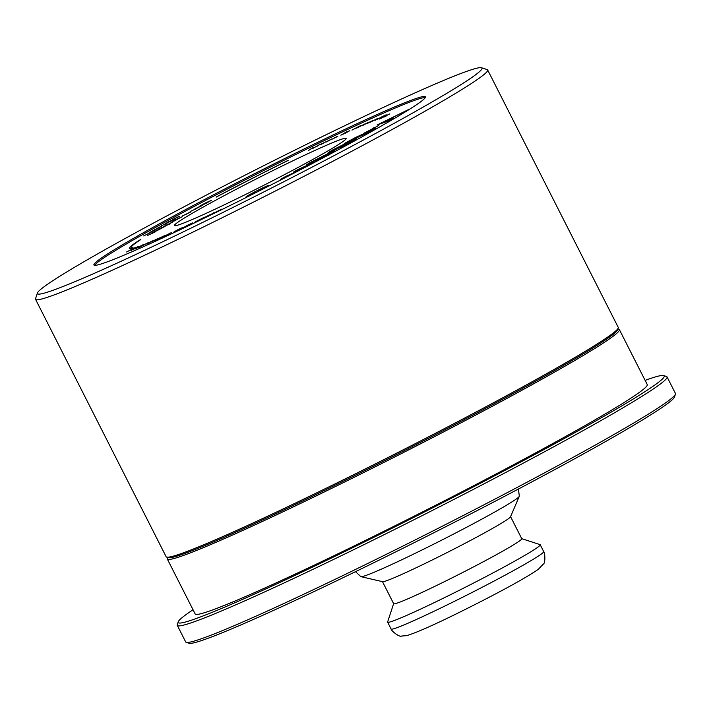 <?xml version="1.0" encoding="UTF-8"?>
<svg xmlns="http://www.w3.org/2000/svg" width="711" height="711" viewBox="0 0 711 711"><rect width="100%" height="100%" fill="white"/><g stroke="black" fill="none" stroke-linecap="round" stroke-linejoin="round"><path stroke-width="1.07" d="M393.636 603.648L387.637 621.947A85.551 4.026 -26.9 0 0 387.637 622.161A85.551 4.026 -26.9 0 0 465.749 587.046A85.551 4.026 -26.9 0 0 540.218 544.75A85.551 4.026 -26.9 0 0 540.049 544.626L521.732 538.662M355.518 571.671L360.779 576.585A88.893 4.177 -26.9 0 0 360.966 576.674A88.893 4.177 -26.9 0 0 441.904 540.04A88.893 4.177 -26.9 0 0 519.27 496.367A88.893 4.177 -26.9 0 0 519.306 496.162L518.443 489.017M382.482 581.651L393.672 603.719A71.82 3.377 -26.9 0 0 459.253 574.239A71.82 3.377 -26.9 0 0 521.767 538.734L510.578 516.666M360.966 576.674L382.625 581.687A71.82 3.377 -26.9 0 0 448.019 552.092A71.82 3.377 -26.9 0 0 510.516 516.808L519.27 496.367M166.65 557.104L168.347 557.655A252.201 11.865 -26.9 0 0 230.097 534.663A252.201 11.865 -26.9 0 0 548.19 374.164A252.201 11.865 -26.9 0 0 617.681 329.7L618.241 328.002A253.471 11.918 153.1 0 1 473.89 413.18A253.471 11.918 153.1 0 1 228.711 533.988A253.471 11.918 153.1 0 1 166.65 557.104A253.471 11.918 153.1 0 1 166.143 556.731L35.55 299.322A253.471 11.918 -26.9 0 0 98.118 276.579A253.471 11.918 -26.9 0 0 348.248 153.149A253.471 11.918 -26.9 0 0 487.648 69.962A253.471 11.918 -26.9 0 0 487.142 69.589L481.471 67.741A249.25 11.723 153.1 0 1 349.705 147.355A249.25 11.723 153.1 0 1 98.936 271.291A249.25 11.723 153.1 0 1 37.407 293.03A249.25 11.723 153.1 0 1 254.387 170.427A249.25 11.723 153.1 0 1 481.471 67.741M167.6 557.415L167.289 558.357A253.471 11.918 -26.9 0 0 167.289 558.988A253.471 11.918 -26.9 0 0 306.921 500.375A253.471 11.918 -26.9 0 0 549.541 374.946A253.471 11.918 -26.9 0 0 619.379 329.628A253.471 11.918 -26.9 0 0 618.872 329.255L617.93 328.944M167.289 558.988L195.161 613.931A253.471 11.918 -26.9 0 0 426.6 509.885A253.471 11.918 -26.9 0 0 647.25 384.571L619.379 329.628M645.126 380.376A272.482 12.816 153.1 0 1 663.665 375.568A272.482 12.816 153.1 0 1 589.135 424.68A272.482 12.816 153.1 0 1 323.052 562.054A272.482 12.816 153.1 0 1 178.203 621.858A272.482 12.816 153.1 0 1 193.036 609.736M178.203 621.858L177.279 624.693A274.597 12.914 -26.9 0 0 177.279 625.369A274.597 12.914 -26.9 0 0 328.553 561.877A274.597 12.914 -26.9 0 0 591.392 425.987A274.597 12.914 -26.9 0 0 667.042 376.901A274.597 12.914 -26.9 0 0 666.5 376.492L663.665 375.568M667.042 376.901L675.45 393.459A274.597 12.914 153.1 0 1 675.45 394.134A274.597 12.914 153.1 0 1 599.791 442.544A274.597 12.914 153.1 0 1 342.311 575.848A274.597 12.914 153.1 0 1 186.229 642.335A274.597 12.914 153.1 0 1 185.678 641.926L177.279 625.369M186.229 642.335L189.064 643.259A272.482 12.816 -26.9 0 0 343.946 577.279A272.482 12.816 -26.9 0 0 599.444 445.006A272.482 12.816 -26.9 0 0 674.517 396.969L675.45 394.134M150.936 232.39L143.649 235.901L151.096 232.293M178.577 216.633L172.338 219.672L178.31 216.944M179.456 216.295L178.719 216.713M176.675 217.433L176.399 217.913M174.933 218.792L167.752 222.205L174.319 219.139M165.05 223.698L170.871 220.997L165.139 223.876M165.547 223.485L170.009 221.432L165.325 224.125M169.618 221.752L170.213 221.814M153.069 230.515L157.94 228.231L152.954 231.093M154.234 229.857L158.215 228.187L154.234 229.857M158.811 227.804L158.215 228.187M151.914 231.155L152.581 230.924M160.784 226.294L161.548 225.965M161.219 225.902L165.832 223.769L161.219 225.902L161.041 226.525M165.165 224.027L165.974 223.796M165.485 224.063L166.036 224.152M149.248 232.71L154.234 230.355L149.248 232.71L149.168 233.27M150.359 232.07L154.58 230.275L150.376 232.115M155.114 229.92L154.58 230.275M148.137 233.324L148.741 233.119M161.548 226.285L156.464 228.72L161.504 226.134M425.311 97.567A185.882 8.745 -26.9 0 0 380.145 114.587A185.882 8.745 -26.9 0 0 202.315 202.146A185.882 8.745 -26.9 0 0 94.643 265.319M246.735 197.205L248.495 196.094A12.674 0.595 153.1 0 1 245.988 196.965A12.674 0.595 153.1 0 1 248.832 195.063L250.192 194.299A12.674 0.595 153.1 0 1 264.785 186.931L266.092 186.353A12.674 0.595 153.1 0 1 268.598 185.491A12.674 0.595 153.1 0 1 265.763 187.384L267.505 186.717M266.625 187.162L264.394 188.157A12.674 0.595 153.1 0 1 258.217 191.428M256.022 192.539A12.674 0.595 153.1 0 1 249.801 195.516L247.339 196.903M304.406 167.734C307.454 166.045 306.868 166.134 302.655 168.009L293.208 172.204L298.442 169.254L317.808 160.659M310.289 164.614L309.694 164.881M290.692 174.826L280.472 179.359L285.706 176.417L299.304 170.356M305.17 167.298L306.334 166.685M363.365 133.561L378.625 125.571L363.365 133.561M393.503 118.026L388.126 121.048L377.106 125.02L408.621 109.521L385.504 121.003L393.503 118.026M329.291 152.518C326.953 153.398 327.949 152.616 332.286 150.172L351.563 140.476L356.353 138.654L352.514 141.134L331.833 151.425L344.915 144.066L328.064 152.847M334.579 149.63L335.334 149.221M368.085 131.855L374.439 128.744L372.049 130.095L375.799 128.424L373.506 130.069L344.275 143.515L356.167 137.161L368.085 131.855L368.342 132.362M308.547 164.33C305.063 165.761 305.828 165.059 310.858 162.224L330.171 152.527L334.854 150.741L330.482 153.523L315.702 161.121L326.491 155.3C329.335 153.718 328.891 153.745 325.149 155.389L306.414 165.023M326.651 155.629L328.295 154.145L328.873 155.274M155.362 231.742L147.319 235.581L155.407 231.83M206.314 203.204L199.409 206.279L205.515 202.937L211.345 200.369L206.314 203.204M131.179 248.619A146.804 6.906 153.1 0 1 129.349 248.423A146.804 6.906 153.1 0 1 139.107 240.371L140.849 239.527A144.689 6.808 -26.9 0 0 131.224 247.472A144.689 6.808 -26.9 0 0 133.037 247.659L131.179 248.619M190.992 211.842L182.38 215.931L190.992 211.842M216.126 197.054A146.804 6.906 153.1 0 1 288.168 160.331L287.768 160.642A144.689 6.808 -26.9 0 0 216.757 196.831L216.162 197.134M182.274 216.722L171.155 222.25L174.577 220.286L172.915 220.872L182.274 216.722M194.867 208.963L203.897 204.466L194.867 208.963M172.524 222.223L163.921 226.32L172.524 222.223M197.009 208.43L190.175 211.469L197.009 208.43M166.676 225.494L159.842 228.524L166.676 225.494M167.734 225.031L170.293 223.734L167.734 225.031M158.073 229.52L164.908 226.489L156.891 230.711L152.456 232.684L158.126 229.635M322.367 147.079A96.296 4.533 -26.9 0 0 226.845 194.236A96.296 4.533 -26.9 0 0 174.417 225.627A96.296 4.533 -26.9 0 0 262.315 186.051A96.296 4.533 -26.9 0 0 346.159 138.494A96.296 4.533 -26.9 0 0 322.367 147.079M377.177 118.781L369.489 122.576L377.55 118.524M375.515 119.697L376.137 119.181M389.61 114L379.505 119.021L389.735 113.884M365.063 123.856L356.664 128.078L365.063 123.856M380.172 118.399L386.722 114.915L379.861 118.47M346.479 132.637L342.249 134.566L349.217 130.851L346.479 132.637M349.297 131.011L349.874 130.682M385.531 115.209L375.15 120.283L386.073 114.844M340.862 135.206L345.066 132.753L340.862 135.206M367.214 123.545L373.079 120.337L366.618 123.75M337.823 136.352L331.815 139.312L337.823 136.352M362.974 125.349L368.574 122.256L362.21 125.616M364.29 124.469L363.756 125.003M368.654 122.425L369.24 122.025M331.602 139.063L326.171 141.809L331.655 139.169M326.856 141.729L326.269 141.996M359.517 126.087L351.963 130.095L359.873 126.087M360.397 125.838L360.939 125.589M321.345 144.004L325.7 141.889L321.345 144.004M344.942 132.717L346.666 131.828L344.942 132.717M316.671 146.546L318.741 145.035L313.053 148.279L312.031 148.768L312.751 147.906L308.432 150.501L312.218 148.066L313.933 147.248L313.151 148.146L320.457 144.12L316.671 146.546M384.429 116.915L386.064 116.133L384.429 116.915M138.227 246.406L131.135 250.45L138.281 246.504M138.929 247.455L148.777 242.371L138.449 247.606M140.325 246.593L139.818 247.073M135.277 248.903L143.898 244.291L134.966 248.992M153.141 240.745L148.386 242.913L153.7 240.362M147.204 243.784L146.644 243.971M157.051 239.092L151.363 241.811L157.655 238.683M155.309 240.202L161.326 237.047L155.336 240.256M163.948 236.363L171.778 232.408L163.948 236.363M164.445 235.661L158.313 238.932L164.543 235.856M173.928 231.973L180.807 228.249L173.928 231.973M180.15 228.471L180.807 228.249M182.629 227.449L178.621 229.697L182.629 227.449M183.162 227.787L184.122 227.342L183.198 227.867M188.611 224.667L183.865 227.369L188.611 224.667M195.321 221.814L204.492 217.175L195.649 221.832M194.938 222.179L194.174 222.525M192.379 222.899L187.953 225.227L192.414 222.952M188.584 225.174L188.051 225.414M208.465 215.566L204.021 217.753L208.501 215.637M213.967 212.616L209.487 215.371L213.967 212.616M214.464 212.785L221.61 209.203L214.464 212.793M135.943 247.161L126.594 251.987L135.943 247.161M264.723 187.126L258.626 190.557L264.448 187.971A10.558 0.498 -26.9 0 0 266.714 186.451A10.558 0.498 -26.9 0 0 264.723 187.126M258.893 191.081L258.626 190.557M249.863 195.329L255.96 191.899L250.139 194.485A10.558 0.498 -26.9 0 0 247.872 196.005A10.558 0.498 -26.9 0 0 249.863 195.329L249.934 195.463M256.227 192.432L255.96 191.899M298.7 169.76L298.442 169.254M285.964 176.923L285.706 176.417M373.862 128.256L373.622 127.793M382.225 123.172L381.816 122.363M385.931 121.839L385.504 121.003M387.033 121.448L386.588 120.586M388.082 121.066L387.637 120.186M340.08 147.15L350.025 141.933L340.267 147.515M370.849 131.251L370.475 130.513M372.306 130.593L372.049 130.095M356.415 137.65L356.167 137.161M205.87 216.784L209.843 214.802M209.745 214.855L205.852 216.739M188.975 224.747L192.166 223.245L189.179 224.889M177.519 230.16L174.471 231.653L177.661 229.804M160.437 237.75L163.752 236.061L159.922 238.274M163.21 236.612L163.752 236.061M147.719 243.393L150.705 242.007L148.012 243.42M140.423 246.273L136.139 248.441L140.458 246.335M323.772 142.947L319.914 144.884L323.825 143.062M319.914 144.884L320.652 144.662M327.193 141.329L330.082 139.783L327.46 141.436M368.227 122.674L365.081 124.034L367.827 122.665M334.019 138.076L337.538 136.343L334.046 138.13M384.091 115.991L380.421 117.546L384.535 115.538M385.824 115.582L383.291 116.613L385.851 115.378M386.82 115.475L383.673 117.004L386.846 115.529M205.772 203.444L205.515 202.937M130.184 248.717A146.804 6.906 153.1 0 1 131.268 247.561M185.429 214.544L190.815 211.762L185.482 214.651M174.151 220.89L179.394 218.144L174.213 220.997M201.622 205.755L197.951 207.585L201.657 205.834M202.511 205.186L201.728 205.461M166.969 224.925L172.355 222.143L167.023 225.031M37.407 293.03L35.55 298.691A253.471 11.918 -26.9 0 0 35.55 299.322M487.648 69.962L618.232 327.371A253.471 11.918 153.1 0 1 618.241 328.002M379.576 113.458A185.882 8.745 -26.9 0 0 196.147 203.977A185.882 8.745 -26.9 0 0 93.923 264.981A185.882 8.745 -26.9 0 0 263.648 188.682A185.882 8.745 -26.9 0 0 425.454 96.785A185.882 8.745 -26.9 0 0 379.576 113.458M391.121 629.031C391.166 630.906 399.822 637.58 401.546 636.052L406.665 635.643C417.846 632.346 440.998 621.787 476.112 603.959C506.259 588.637 526.984 577.092 538.289 569.333L543.222 564.161C545.479 563.672 545.177 552.723 543.702 551.62A85.551 4.026 153.1 0 1 469.233 593.907A85.551 4.026 153.1 0 1 391.121 629.031L387.637 622.161M352.034 141.4L351.563 140.476M332.57 150.732L332.286 150.172M350.247 142.378L350.594 143.071M360.104 136.014L359.846 135.508M311.196 162.89L310.858 162.224M330.633 153.434L330.171 152.527M543.702 551.62L540.218 544.75M131.695 248.397L131.224 247.472"/></g></svg>
